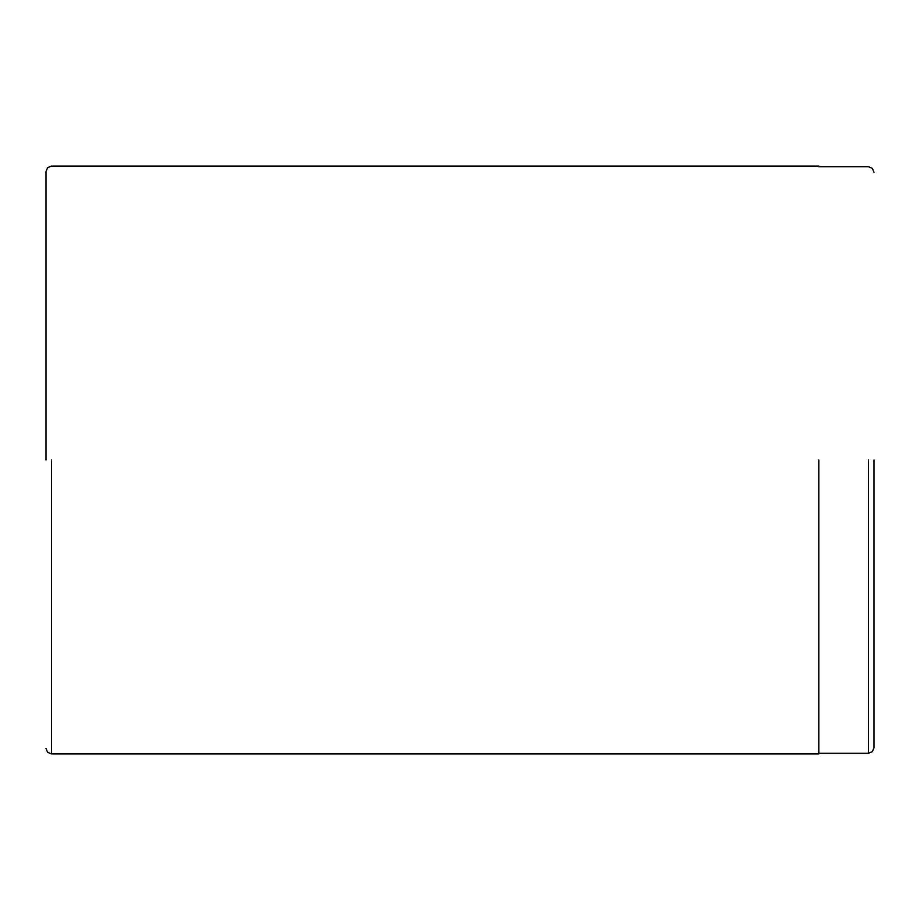 <?xml version="1.0" encoding="UTF-8"?>
<svg xmlns="http://www.w3.org/2000/svg" width="920" height="920" viewBox="0 0 920 920"><rect width="100%" height="100%" fill="white"/><g stroke="black" fill="none" stroke-linecap="round" stroke-linejoin="round"><path stroke-width="1.38" d="M818.8 460L818.8 753.94L818.8 460M51.52 460L51.52 753.94L51.52 460M46 460L46 171.58L46 460M868.48 460L868.48 753.25L868.48 460M874 460L874 747.73L874 460M818.8 753.94L51.52 753.94L47.621 752.318L46 748.42M818.8 166.06L51.52 166.06L47.621 167.681L46 171.58M874 747.73L872.378 751.629L868.48 753.25L818.8 753.25M874 172.27L872.378 168.371L868.48 166.75L818.8 166.75"/></g></svg>
